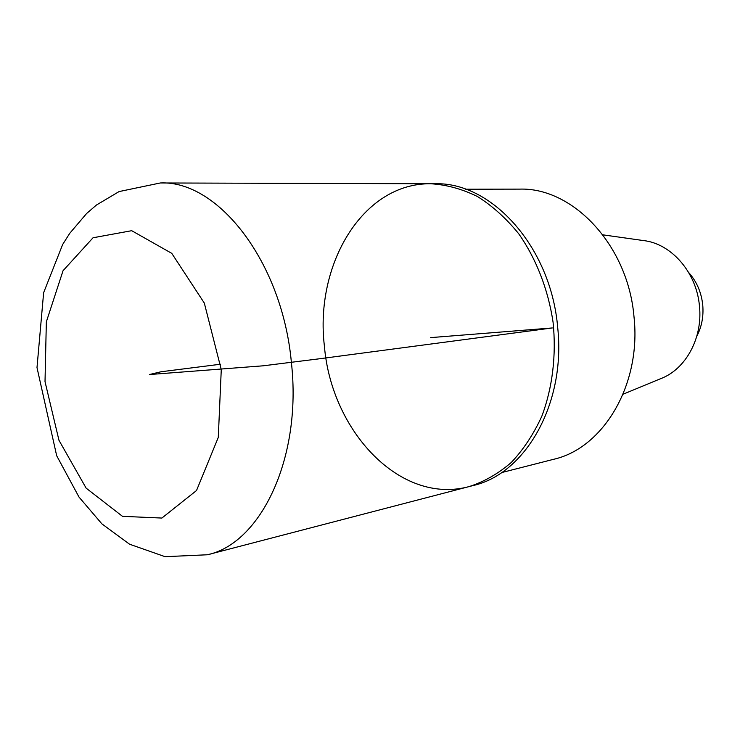 <?xml version="1.0" encoding="UTF-8"?>
<svg xmlns="http://www.w3.org/2000/svg" width="740" height="740" viewBox="0 0 740 740"><rect width="100%" height="100%" fill="white"/><g stroke="black" fill="none" stroke-linecap="round" stroke-linejoin="round"><path stroke-width="1.11" d="M623.071 394.226L660.737 378.649C685.647 369.334 702.88 338.097 699.466 306.175C696.682 272.357 671.199 243.423 643.254 240.537L602.897 234.839M501.498 472.62L553.649 459.29C603.072 448.264 641.469 384.92 634.023 317.007C628.149 245.199 572.779 187.146 519.443 189.126L465.617 189.218M469.216 486.559L473.239 485.514C525.437 473.776 566.072 403.467 557.673 327.321C550.921 246.79 491.388 181.753 435.037 183.779L430.874 183.761C446.599 184.732 462.158 188.996 477.55 196.572C492.544 206.016 506.262 218.42 518.721 233.775C536.13 258.602 548.127 289.275 553.058 322.122C556.471 355.154 552.493 387.853 541.819 416.241C533.586 434.214 523.393 449.643 511.229 462.528C498.214 473.702 484.21 481.712 469.216 486.559C400.451 505.392 331.326 431.143 324.397 346.061C314.574 264.781 362.628 182.771 430.874 183.761C446.599 184.732 462.158 188.996 477.55 196.572C492.544 206.016 506.262 218.42 518.721 233.775C536.13 258.602 548.127 289.275 553.058 322.122C556.471 355.154 552.493 387.853 541.819 416.241C533.586 434.214 523.393 449.643 511.229 462.528C498.214 473.702 484.21 481.712 469.216 486.559L207.431 554.769C260.748 543.41 302.161 457.986 291.394 362.489C282.227 261.516 217.745 180.144 160.349 182.965L119.094 191.567L96.478 205.008L86.589 213.527L69.727 233.35L62.678 244.45L43.632 292.689L37 367.577L56.675 455.72L79.004 497.067L101.88 523.855L129.546 544.205L165.094 556.684L207.431 554.769M696.765 336.339C701.733 326.812 703.721 316.359 702.741 304.991C701.372 292.309 696.692 281.496 688.69 272.533M430.689 337.616L552.29 327.95L319.819 358.733L263.209 365.8L149.424 374.542L161.006 371.767L220.64 364.21M221.269 369.649L204.323 303.086L171.763 253.348L131.711 230.695L93.046 237.762L63.039 270.729L46.343 321.845L45.02 381.646L58.969 440.3L86.136 488.141L122.479 516.335L161.884 518.055L196.516 490.527L218.281 437.423L221.269 369.649M430.874 183.761L160.349 182.965"/></g></svg>
